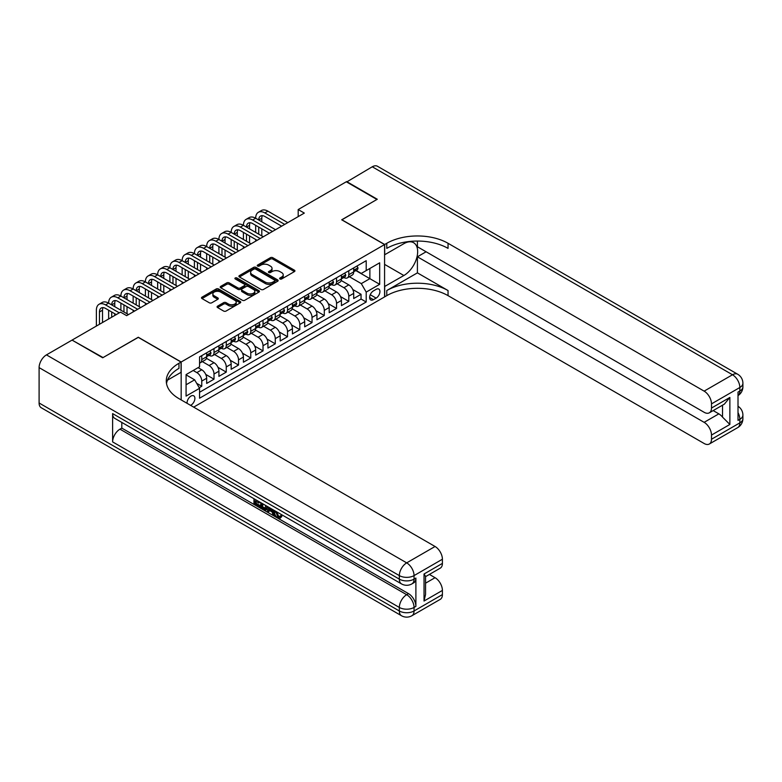 <?xml version="1.0" encoding="UTF-8"?>
<svg xmlns="http://www.w3.org/2000/svg" width="782" height="782" viewBox="0 0 782 782"><rect width="100%" height="100%" fill="white"/><g stroke="black" fill="none" stroke-linecap="round" stroke-linejoin="round"><path stroke-width="1.17" d="M279.966 278.969A1.193 0.684 0 0 0 281.657 278.969L294.433 271.589A1.701 0.978 0 0 0 294.931 270.895A1.701 0.978 0 0 0 294.433 270.201L272.781 257.698A1.701 0.978 0 0 0 270.377 257.698L257.601 265.078A1.193 0.684 0 0 0 257.249 265.557A1.193 0.684 0 0 0 257.601 266.046A1.193 0.684 0 0 0 259.282 266.046L260.934 265.098A5.445 3.138 0 0 1 268.637 265.098L270.435 266.134A5.445 3.138 0 0 1 272.028 268.353A5.445 3.138 0 0 1 270.435 270.582L268.783 271.53A1.193 0.684 0 0 0 268.431 272.019A1.193 0.684 0 0 0 268.783 272.507A1.193 0.684 0 0 0 270.464 272.507L272.126 271.55A5.445 3.138 0 0 1 279.819 271.55L281.628 272.595A5.445 3.138 0 0 1 283.221 274.814A5.445 3.138 0 0 1 281.628 277.033L279.966 277.991A1.193 0.684 0 0 0 279.624 278.48A1.193 0.684 0 0 0 279.966 278.969L279.966 277.991M190.593 405.35A5.542 3.206 120 0 0 190.974 405.144A5.542 3.206 120 0 0 194.601 400.267A5.542 3.206 120 0 0 193.75 395.819A5.542 3.206 120 0 0 190.974 396.093A5.542 3.206 120 0 0 187.074 403.317M217.582 306.163A1.701 0.978 0 0 0 217.083 306.857A1.701 0.978 0 0 0 217.582 307.551L223.652 311.06A1.701 0.978 0 0 0 226.057 311.06L240.25 302.869A1.701 0.978 0 0 0 240.748 302.175A1.701 0.978 0 0 0 240.25 301.481L218.598 288.978A1.701 0.978 0 0 0 216.194 288.978L202 297.17A1.701 0.978 0 0 0 201.502 297.864A1.701 0.978 0 0 0 202 298.568L209.341 302.8A1.701 0.978 0 0 0 211.746 302.8L217.816 299.291A1.701 0.978 0 0 0 218.315 298.597A1.701 0.978 0 0 0 217.816 297.903L214.18 295.801A4.545 2.629 0 0 1 212.851 293.944A4.545 2.629 0 0 1 215.656 291.52A4.545 2.629 0 0 1 220.612 292.087L234.864 300.317A4.545 2.629 0 0 1 236.203 302.175A4.545 2.629 0 0 1 233.388 304.599A4.545 2.629 0 0 1 228.432 304.032L226.057 302.663A1.701 0.978 0 0 0 223.652 302.663L217.582 306.163L217.582 307.551L223.652 304.071L223.652 302.663M138.287 337.374L103.058 357.57L72.433 340.317M138.287 337.238L181.17 361.998L384.578 244.561L384.578 296.916L193.672 407.129M72.433 339.887L120.526 312.126L126.645 315.654L304.315 213.085L298.196 209.547L346.289 181.776L376.914 199.469L341.695 219.801L384.578 244.561M261.061 289.467A1.701 0.978 0 0 0 263.466 289.467L277.649 281.276A1.701 0.978 0 0 0 278.148 280.582A1.701 0.978 0 0 0 277.649 279.888L256.007 267.385A1.701 0.978 0 0 0 253.603 267.385L239.409 275.577A1.701 0.978 0 0 0 238.911 276.271A1.701 0.978 0 0 0 239.409 276.965L261.061 289.467M235.734 279.223A1.193 0.684 0 0 1 236.946 279.389L258.93 292.087L244.756 300.268A1.701 0.978 0 0 1 242.352 300.268L220.71 287.766L226.78 284.286L226.78 282.869L220.71 286.378A1.701 0.978 0 0 0 220.211 287.072A1.701 0.978 0 0 0 220.71 287.766L220.71 286.378M226.78 284.286A1.701 0.978 0 0 1 229.185 284.286L229.185 282.869A1.701 0.978 0 0 0 226.78 282.869M229.185 282.869L237.963 287.942A1.701 0.978 0 0 0 240.367 287.942L244.395 285.616A1.701 0.978 0 0 0 244.893 284.922A1.701 0.978 0 0 0 244.395 284.228L235.255 278.949A1.193 0.684 0 0 1 234.913 278.46A1.193 0.684 0 0 1 235.646 277.825A1.193 0.684 0 0 1 236.946 277.972L258.95 290.679A1.701 0.978 0 0 1 259.448 291.373A1.701 0.978 0 0 1 258.95 292.067L258.95 290.679M199.215 387.725L201.756 386.259L196.673 383.327M193.183 370.482L196.859 372.603A6.93 3.998 60 0 1 201.756 381.098L206.663 378.263L206.663 383.434L214.014 379.182L205.725 374.402M202.323 361.607L209.117 365.536A6.93 3.998 60 0 1 214.014 374.021L218.911 371.196L218.911 376.357L226.262 372.115L217.983 367.325M214.571 354.539L221.365 358.459A6.93 3.998 60 0 1 226.262 366.944L231.169 364.119L231.169 369.28L238.52 365.038L230.231 360.258M226.829 347.462L233.623 351.382A6.93 3.998 60 0 1 238.52 359.876L243.417 357.042L243.417 362.213L250.768 357.961L242.488 353.181M239.077 340.385L245.871 344.315A6.93 3.998 60 0 1 250.768 352.799L255.675 349.965L255.675 355.136L263.026 350.893L254.737 346.103M251.335 333.318L258.128 337.238A6.93 3.998 60 0 1 263.026 345.722L267.923 342.897L267.923 348.058L275.274 343.816L266.994 339.026M263.583 326.241L270.377 330.16A6.93 3.998 60 0 1 275.274 338.655L280.181 335.82L280.181 340.981L287.532 336.739L279.242 331.959M275.841 319.164L282.634 323.083A6.93 3.998 60 0 1 287.532 331.578L292.429 328.743L292.429 333.914L299.789 329.662L291.5 324.882M288.089 312.096L294.882 316.016A6.93 3.998 60 0 1 299.789 324.501L304.687 321.676L304.687 326.837L312.038 322.595L303.748 317.805M300.347 305.019L307.14 308.939A6.93 3.998 60 0 1 312.038 317.424L316.935 314.599L316.935 319.76L324.295 315.517L316.006 310.737M312.595 297.942L319.388 301.862A6.93 3.998 60 0 1 324.295 310.356L329.193 307.522L329.193 312.692L336.543 308.44L328.254 303.66M324.853 290.865L331.646 294.794A6.93 3.998 60 0 1 336.543 303.279L341.441 300.454L341.441 305.615L348.801 301.373L348.801 296.202A6.93 3.998 -120 0 0 343.894 287.717L337.101 283.798M340.512 296.583L348.801 301.373M206.663 378.263A6.93 3.998 -120 0 0 201.756 369.778L198.081 367.657M218.911 371.196A6.93 3.998 -120 0 0 214.014 362.701L206.438 358.332M231.169 364.119A6.93 3.998 -120 0 0 226.262 355.624L218.686 351.255M243.417 357.042A6.93 3.998 -120 0 0 238.52 348.557L230.944 344.178M255.675 349.965A6.93 3.998 -120 0 0 250.768 341.48L243.192 337.101M267.923 342.897A6.93 3.998 -120 0 0 263.026 334.403L255.45 330.033M280.181 335.82A6.93 3.998 -120 0 0 275.274 327.335L267.698 322.956M292.429 328.743A6.93 3.998 -120 0 0 287.532 320.258L279.956 315.879M304.687 321.676A6.93 3.998 -120 0 0 299.789 313.181L292.204 308.812M316.935 314.599A6.93 3.998 -120 0 0 312.038 306.104L304.462 301.735M329.193 307.522A6.93 3.998 -120 0 0 324.295 299.037L316.71 294.658M341.441 300.454A6.93 3.998 -120 0 0 336.543 291.96L328.968 287.59M376.122 289.34L373.425 290.904A5.376 3.099 120 0 0 369.915 295.635A5.376 3.099 120 0 0 370.736 299.936A5.376 3.099 120 0 0 373.425 299.672L376.122 298.118A5.376 3.099 120 0 0 379.632 293.377A5.376 3.099 120 0 0 378.811 289.076A5.376 3.099 120 0 0 376.122 289.34M181.17 399.915L181.17 361.998M186.077 384.773L194.65 379.827L199.557 388.312L199.557 398.214L366.201 302.008L366.201 292.106L361.294 283.612L349.358 276.72M199.557 388.312L186.077 396.093L186.077 374.588L199.557 366.807L199.557 356.905L366.201 260.689L366.201 270.592L379.671 262.811L379.671 284.316L366.201 292.106M209.048 355.311L209.117 355.341A6.93 3.998 60 0 0 212.577 355.693L217.474 352.858A6.93 3.998 -120 0 0 218.911 349.691L218.911 345.722M221.296 348.234L221.365 348.273A6.93 3.998 60 0 0 224.835 348.616L229.732 345.781A6.93 3.998 -120 0 0 231.169 342.614L231.169 338.655M233.554 341.157L233.623 341.196A6.93 3.998 60 0 0 237.083 341.538L241.98 338.714A6.93 3.998 -120 0 0 243.417 335.537L243.417 331.578M245.802 334.09L245.871 334.119A6.93 3.998 60 0 0 249.341 334.461L254.238 331.636A6.93 3.998 -120 0 0 255.675 328.46L255.675 324.501M258.06 327.013L258.128 327.052A6.93 3.998 60 0 0 261.589 327.394L266.496 324.559A6.93 3.998 -120 0 0 267.923 321.392L267.923 317.424M270.318 319.936L270.377 319.975A6.93 3.998 60 0 0 273.847 320.317L278.744 317.492A6.93 3.998 -120 0 0 280.181 314.315L280.181 310.356M282.566 312.859L282.634 312.898A6.93 3.998 60 0 0 286.095 313.24L291.002 310.415A6.93 3.998 -120 0 0 292.429 307.238L292.429 303.279M294.824 305.791L294.882 305.83A6.93 3.998 60 0 0 298.353 306.173L303.25 303.338A6.93 3.998 -120 0 0 304.687 300.171L304.687 296.202M307.072 298.714L307.14 298.753A6.93 3.998 60 0 0 310.601 299.095L315.508 296.261A6.93 3.998 -120 0 0 316.935 293.094L316.935 289.135M319.33 291.637L319.388 291.676A6.93 3.998 60 0 0 322.858 292.018L327.756 289.193A6.93 3.998 -120 0 0 329.193 286.017L329.193 282.058M331.578 284.57L331.646 284.599A6.93 3.998 60 0 0 335.107 284.951L340.014 282.116A6.93 3.998 -120 0 0 341.441 278.939L341.441 274.981M199.557 392.271L361.049 299.037L361.049 294.296L353.699 298.538L353.699 293.377A6.93 3.998 -120 0 0 348.801 284.883L341.216 280.513M343.836 277.493L343.894 277.532A6.93 3.998 -120 0 0 347.364 277.874A6.93 3.998 -120 0 0 348.801 274.697L348.801 270.738M347.364 277.874L352.262 275.039A6.93 3.998 -120 0 0 353.699 271.872L353.699 267.903M201.756 355.624L201.756 359.593A6.93 3.998 60 0 1 200.329 362.76A6.93 3.998 60 0 1 199.557 363.043M200.329 362.76L205.226 359.935A6.93 3.998 -120 0 0 206.663 356.758L206.663 352.799M214.014 348.557L214.014 352.516A6.93 3.998 60 0 1 212.577 355.693M226.262 341.48L226.262 345.439A6.93 3.998 60 0 1 224.835 348.616M238.52 334.403L238.52 338.371A6.93 3.998 60 0 1 237.083 341.538M250.768 327.335L250.768 331.294A6.93 3.998 60 0 1 249.341 334.461M263.026 320.258L263.026 324.217A6.93 3.998 60 0 1 261.589 327.394M275.274 313.181L275.274 317.14A6.93 3.998 60 0 1 273.847 320.317M287.532 306.104L287.532 310.073A6.93 3.998 60 0 1 286.095 313.24M299.789 299.037L299.789 302.996A6.93 3.998 60 0 1 298.353 306.173M312.038 291.96L312.038 295.919A6.93 3.998 60 0 1 310.601 299.095M324.295 284.883L324.295 288.851A6.93 3.998 60 0 1 322.858 292.018M336.543 277.815L336.543 281.774A6.93 3.998 60 0 1 335.107 284.951M336.543 303.279L336.543 308.44M324.295 310.356L324.295 315.517M312.038 317.424L312.038 322.595M299.789 324.501L299.789 329.662M287.532 331.578L287.532 336.739M275.274 338.655L275.274 343.816M263.026 345.722L263.026 350.893M250.768 352.799L250.768 357.961M238.52 359.876L238.52 365.038M226.262 366.944L226.262 372.115M214.014 374.021L214.014 379.182M201.756 381.098L201.756 386.259M194.65 379.827L186.077 374.871M361.294 283.612L369.876 278.656L369.876 268.47L379.671 262.811M355.839 270.562L379.671 284.316M356.084 270.416L361.294 273.426L366.201 270.592M298.196 209.547L298.196 216.624M352.76 289.506L361.049 294.296M361.049 299.037L366.201 302.008M280.445 279.135L281.628 278.451A5.445 3.138 0 0 0 283.221 276.232L283.221 274.814M272.028 268.353L272.028 269.77A5.445 3.138 0 0 1 270.435 271.989L269.262 272.674M294.433 270.201L294.433 271.589L272.781 259.116A1.701 0.978 0 0 0 270.377 259.116L258.07 266.212M277.63 281.285L256.007 268.803A1.701 0.978 0 0 0 253.603 268.803L239.429 276.984M274.648 281.061A1.193 0.684 0 0 0 275 280.582A1.193 0.684 0 0 0 274.648 280.093L255.646 269.125A1.193 0.684 0 0 0 253.964 269.125L252.215 270.132A5.445 3.138 0 0 0 250.621 272.351A5.445 3.138 0 0 0 252.215 274.57L265.206 282.067A5.445 3.138 0 0 0 272.898 282.067L274.648 281.061L274.648 282.478A1.193 0.684 0 0 0 275 281.989L275 280.582M250.621 272.351L250.621 273.768A5.445 3.138 0 0 0 252.215 275.987L252.215 274.57M274.648 282.478L272.898 283.485A5.445 3.138 0 0 1 265.206 283.485L252.215 275.987M229.185 284.286L237.963 289.35A1.701 0.978 0 0 0 240.367 289.35L244.395 287.023A1.701 0.978 0 0 0 244.893 286.329L244.893 284.922M247.073 293.201A4.545 2.629 0 0 0 252.029 293.768A4.545 2.629 0 0 0 254.844 291.344A4.545 2.629 0 0 0 253.505 289.487L248.49 286.583A1.701 0.978 0 0 0 246.086 286.583L242.049 288.91A1.701 0.978 0 0 0 241.56 289.604A1.701 0.978 0 0 0 242.049 290.298L247.073 293.201L247.073 294.618A4.545 2.629 0 0 0 252.029 295.185A4.545 2.629 0 0 0 254.844 292.751L254.844 291.344M241.56 289.604L241.56 291.021A1.701 0.978 0 0 0 242.049 291.715L242.049 290.298M247.073 294.618L242.049 291.715M236.203 302.175L236.203 303.592A4.545 2.629 0 0 1 233.388 306.016A4.545 2.629 0 0 1 228.432 305.449L226.057 304.071A1.701 0.978 0 0 0 223.652 304.071M212.851 293.944L212.851 295.361A4.545 2.629 0 0 0 214.18 297.219L214.18 295.801M217.797 299.301L214.18 297.219M240.23 302.878L218.598 290.396A1.701 0.978 0 0 0 216.194 290.396L202.03 298.577M356.944 266.036L357.99 267.835A4.594 2.649 60 0 1 357.032 269.868L354.705 271.217A4.594 2.649 -120 0 0 355.507 270.152L355.409 269.751M96.382 326.055L96.382 310.21A13.001 7.507 60 0 1 99.079 304.266L102.139 302.497A13.001 7.507 60 0 1 108.639 303.142A13.001 7.507 60 0 1 111.327 297.189L114.387 295.42A13.001 7.507 60 0 1 120.887 296.065A13.001 7.507 60 0 1 123.585 290.112L126.645 288.343A13.001 7.507 60 0 1 133.145 288.988A13.001 7.507 60 0 1 135.833 283.035L138.893 281.276A13.001 7.507 60 0 1 145.393 281.911A13.001 7.507 60 0 1 148.091 275.968L151.151 274.199A13.001 7.507 60 0 1 157.651 274.844A13.001 7.507 60 0 1 160.339 268.891L163.399 267.121A13.001 7.507 60 0 1 169.899 267.767A13.001 7.507 60 0 1 172.597 261.814L175.657 260.044A13.001 7.507 60 0 1 182.157 260.689A13.001 7.507 60 0 1 184.845 254.746L187.915 252.977A13.001 7.507 60 0 1 194.405 253.622A13.001 7.507 60 0 1 197.103 247.669L200.163 245.9A13.001 7.507 60 0 1 206.663 246.545A13.001 7.507 60 0 1 209.351 240.592L212.421 238.823A13.001 7.507 60 0 1 218.911 239.468A13.001 7.507 60 0 1 221.609 233.515L224.669 231.755A13.001 7.507 60 0 1 231.169 232.391A13.001 7.507 60 0 1 233.857 226.448L236.926 224.678A13.001 7.507 60 0 1 243.417 225.324A13.001 7.507 60 0 1 246.115 219.371L249.175 217.601A13.001 7.507 60 0 1 255.675 218.246A13.001 7.507 60 0 1 258.363 212.293L261.432 210.524A13.001 7.507 60 0 1 267.923 211.169L287.776 222.635M258.363 212.293A13.001 7.507 60 0 1 264.863 212.939L284.716 224.405M353.855 271.432L353.875 271.432A4.594 2.649 -120 0 0 354.705 271.217M354.911 269.81L355.507 270.152L354.041 271.002A4.594 2.649 60 0 1 353.699 271.657M281.647 226.174L264.863 216.477A8.661 5.005 -120 0 0 260.533 216.047A8.661 5.005 -120 0 0 258.734 220.016L261.804 218.246L261.804 221.785M262.341 215.646A8.661 5.005 -120 0 0 261.804 218.246M258.734 227.093L258.734 234.16M261.804 228.862L261.804 235.929M255.675 241.169L255.675 239.468M255.675 232.391L255.675 225.324M346.651 181.991L372.261 166.781L732.499 374.764A10.401 6.002 120 0 1 737.7 374.246A10.401 10.401 0 0 1 742.9 383.258A10.401 6.002 180 0 1 739.85 387.501L711.493 403.874A10.401 6.002 -120 0 0 704.132 391.137L732.499 374.764A10.401 6.002 60 0 1 739.85 387.501L739.85 391.039L738.013 392.095L738.013 420.393L739.85 419.328L739.85 422.867A10.401 6.002 60 0 1 737.7 427.627L709.333 444.01A10.401 6.002 -120 0 0 711.493 439.249L739.85 422.867A10.401 6.002 0 0 0 742.9 418.624A10.401 10.401 0 0 1 737.7 427.627M346.651 181.571L377.286 199.254L341.812 219.869M384.578 286.515L403.874 275.508A19.491 11.251 120 0 0 416.611 258.334A19.491 11.251 120 0 0 413.619 242.713A19.491 11.251 120 0 0 403.874 243.681L384.695 254.746L384.695 244.492L386.777 243.29A43.323 25.014 180 0 1 448.047 243.29L704.132 391.137M384.695 286.583L384.695 296.837L386.777 295.635A43.323 25.014 180 0 1 448.047 295.635L704.132 443.492A10.401 6.002 -120 0 0 709.333 444.01M417.412 272.859L386.777 290.542A43.323 25.014 180 0 1 448.047 290.542L417.412 272.859L417.412 256.799L426.112 251.775M417.412 241.061L417.412 246.76L704.132 412.29A10.401 6.002 -120 0 0 709.333 412.808A10.401 6.002 -120 0 0 711.493 408.048L729.87 397.442L729.87 424.46L722.519 417.109L722.519 405.203M729.87 424.46L711.493 435.075L711.493 439.249M711.493 435.075A10.401 6.002 -120 0 0 704.132 422.339L718.844 413.854A10.401 6.002 60 0 1 722.519 417.109M417.412 256.799L704.132 422.339M372.261 166.781A10.401 6.002 -60 0 1 377.462 166.263L737.7 374.246M341.812 219.732L384.695 244.492M711.493 403.874L711.493 408.048M713.184 410.589L718.844 413.854M386.777 243.29L386.777 248.383A43.323 25.014 180 0 1 448.047 248.383L448.047 243.29M709.333 412.808L724.367 404.128L729.87 397.442M276.525 511.702L278.803 516.462L279.653 516.755M275.645 511.242L277.825 517.019L279.252 517.205L280.865 515.524L281.901 516.403L280.054 518.339L277.923 518.055C275.665 516.531 274.521 514.4 274.511 511.672L274.59 510.636M269.653 510.568L268.197 512.337L267.092 511.702L268.949 507.371M273.612 510.069L275.078 515.182L274.101 515.749L273.006 515.113L272.165 512.014L269.028 510.206L268.197 512.337M255.978 501.37L255.978 503.178L260.318 505.68L260.318 506.658L259.331 507.225L253.964 504.116L253.964 498.721M259.849 502.122L258.862 503.031L255 500.803L255 503.735L255.978 503.178M112.618 413.6L399.338 579.139A10.401 6.002 120 0 0 401.498 583.9L114.768 418.36A10.401 6.002 -60 0 1 112.618 413.6L112.618 441.898A10.401 6.002 -60 0 1 119.969 429.162L121.806 428.106L408.527 593.646A10.401 6.002 60 0 1 415.887 606.373L415.887 578.074A10.401 6.002 60 0 1 413.727 582.834L411.889 583.9A10.401 6.002 -120 0 0 414.049 579.139L415.887 578.074M121.806 428.106L121.806 422.427M266.701 506.081L266.779 507.235L267.737 506.677L266.75 509.473L265.763 510.04L263.378 509.561L260.748 508.036L260.748 502.64M102.696 357.785L138.17 337.306L181.053 362.066L178.97 363.268A43.323 25.014 -0 0 0 166.283 380.951A43.323 25.014 -0 0 0 178.97 398.644L435.056 546.491A10.401 6.002 60 0 1 442.407 559.228L414.049 575.601L414.049 579.139A10.401 6.002 -0 0 1 399.338 579.139L399.338 575.601L39.1 367.618A10.401 6.002 -60 0 1 46.451 354.881L72.061 340.102L102.696 357.785M181.053 362.066L181.053 372.32L167.504 380.15M424.03 574.008L425.555 576.314L425.555 594.486L424.03 601.035L424.03 574.008L442.407 563.402L442.407 559.228M442.407 563.402A10.401 6.002 60 0 1 440.256 568.162L425.555 576.647M39.1 402.994L399.338 610.977A10.401 6.002 120 0 0 401.498 615.737L41.251 407.754A10.401 6.002 -60 0 1 39.1 402.994L39.1 367.618M429.406 574.428L435.056 577.693A10.401 6.002 60 0 1 442.407 590.42L424.03 601.035M415.887 606.373L414.049 607.438L414.049 610.977L442.407 594.594L442.407 590.42M442.407 594.594A10.401 6.002 60 0 1 440.256 599.354L411.889 615.737A10.401 6.002 -120 0 0 414.049 610.977A10.401 6.002 -0 0 1 399.338 610.977L399.338 607.438L112.618 441.898M178.97 363.268L178.97 368.361A43.323 25.014 -0 0 0 166.507 383.503M255 503.735L259.331 506.247L260.318 505.68M259.331 506.247L259.331 507.225M255 499.317L259.301 501.8M258.862 502.054L258.862 503.031M266.779 507.235L265.763 510.04M261.784 503.237L261.784 507.655L263.299 508.535L265.039 508.935L265.665 505.485M262.762 503.803L262.762 507.088L266.017 508.368M261.784 507.655L262.762 507.088M263.299 508.535L264.277 507.968M272.244 509.278L274.101 515.749M269.927 507.938L269.34 509.405L271.853 510.861L271.276 508.72M270.543 508.29L270.328 508.847L271.491 509.512M269.34 509.405L270.328 508.847M277.825 517.019L278.803 516.462M275.547 512.269L276.486 511.731M279.888 516.091L280.924 516.97L281.901 516.403M280.924 516.97L280.054 518.339M344.696 273.104L345.732 274.912A4.594 2.649 60 0 1 344.784 276.945L342.457 278.284A4.594 2.649 -120 0 0 343.259 277.229L343.161 276.818M246.115 219.371A13.001 7.507 60 0 1 252.606 220.016L255.675 218.246L275.528 229.703M252.606 220.016L272.459 231.472M341.597 278.5L341.617 278.5A4.594 2.649 -120 0 0 342.457 278.284M342.663 276.887L343.259 277.229L341.783 278.079A4.594 2.649 60 0 1 341.441 278.734M269.399 233.241L252.606 223.554A8.661 5.005 -120 0 0 248.275 223.124A8.661 5.005 -120 0 0 246.486 227.093L249.546 225.324L249.546 228.862M250.093 222.723A8.661 5.005 -120 0 0 249.546 225.324M246.486 234.16L246.486 241.237M249.546 235.929L249.546 243.007M243.417 248.236L243.417 246.545M243.417 239.468L243.417 232.391M332.438 280.181L333.484 281.989A4.594 2.649 60 0 1 332.526 284.013L330.2 285.362A4.594 2.649 -120 0 0 331.001 284.306L330.903 283.895M233.857 226.448A13.001 7.507 60 0 1 240.357 227.093L243.417 225.324L263.27 236.78M240.357 227.093L260.211 238.549M329.349 285.577L329.369 285.577A4.594 2.649 -120 0 0 330.2 285.362M330.405 283.964L331.001 284.306L329.535 285.156A4.594 2.649 60 0 1 329.193 285.801M257.141 240.318L240.357 230.622A8.661 5.005 -120 0 0 236.027 230.201A8.661 5.005 -120 0 0 234.229 234.16L237.298 232.391L237.298 235.929M237.836 229.8A8.661 5.005 -120 0 0 237.298 232.391M234.229 241.237L234.229 248.314M237.298 243.007L237.298 250.084M231.169 255.313L231.169 253.622M231.169 246.545L231.169 239.468M320.19 287.258L321.226 289.057A4.594 2.649 60 0 1 320.278 291.09L317.951 292.439A4.594 2.649 -120 0 0 318.743 291.373L318.655 290.972M221.609 233.515A13.001 7.507 60 0 1 228.1 234.16L231.169 232.391L251.022 243.857M228.1 234.16L247.953 245.626M317.091 292.654L317.111 292.654A4.594 2.649 -120 0 0 317.951 292.439M318.157 291.031L318.743 291.373L317.277 292.224A4.594 2.649 60 0 1 316.935 292.879M244.893 247.395L228.1 237.699A8.661 5.005 -120 0 0 223.769 237.269A8.661 5.005 -120 0 0 221.98 241.237L225.04 239.468L225.04 243.007M225.587 236.868A8.661 5.005 -120 0 0 225.04 239.468M221.98 248.314L221.98 255.382M225.04 250.084L225.04 257.151M218.911 262.39L218.911 260.689M218.911 253.622L218.911 246.545M307.932 294.325L308.978 296.134A4.594 2.649 60 0 1 308.02 298.167L305.694 299.506A4.594 2.649 -120 0 0 306.495 298.45L306.397 298.04M209.351 240.592A13.001 7.507 60 0 1 215.852 241.237L218.911 239.468L238.764 250.934M215.852 241.237L235.705 252.694M304.843 299.721L304.853 299.721A4.594 2.649 -120 0 0 305.694 299.506M305.899 298.108L306.495 298.45L305.029 299.301A4.594 2.649 60 0 1 304.687 299.956M232.635 254.463L215.852 244.776A8.661 5.005 -120 0 0 211.521 244.346A8.661 5.005 -120 0 0 209.723 248.314L212.792 246.545L212.792 250.084M213.33 243.945A8.661 5.005 -120 0 0 212.792 246.545M209.723 255.382L209.723 262.459M212.792 257.151L212.792 264.228M206.663 269.467L206.663 267.767M206.663 260.689L206.663 253.622M295.684 301.402L296.72 303.211A4.594 2.649 60 0 1 295.772 305.244L293.445 306.583A4.594 2.649 -120 0 0 294.237 305.527L294.149 305.117M197.103 247.669A13.001 7.507 60 0 1 203.594 248.314L206.663 246.545L226.506 258.001M203.594 248.314L223.447 259.771M292.585 306.798L292.605 306.798A4.594 2.649 -120 0 0 293.445 306.583M293.651 305.185L294.237 305.527L292.771 306.378A4.594 2.649 60 0 1 292.429 307.033M220.387 261.54L203.594 251.853A8.661 5.005 -120 0 0 199.263 251.423A8.661 5.005 -120 0 0 197.475 255.382L200.534 253.622L200.534 257.151M201.082 251.022A8.661 5.005 -120 0 0 200.534 253.622M197.475 262.459L197.475 269.536M200.534 264.228L200.534 271.305M194.405 276.535L194.405 274.844M194.405 267.767L194.405 260.689M283.426 308.479L284.472 310.278A4.594 2.649 60 0 1 283.514 312.311L281.188 313.66A4.594 2.649 -120 0 0 281.989 312.605L281.891 312.194M184.845 254.746A13.001 7.507 60 0 1 191.346 255.382L194.405 253.622L214.258 265.078M191.346 255.382L211.199 266.848M280.337 313.875L280.347 313.875A4.594 2.649 -120 0 0 281.188 313.66M281.393 312.262L281.989 312.605L280.523 313.445A4.594 2.649 60 0 1 280.181 314.1M208.129 268.617L191.346 258.92A8.661 5.005 -120 0 0 187.015 258.49A8.661 5.005 -120 0 0 185.217 262.459L188.286 260.689L188.286 264.228M188.824 258.099A8.661 5.005 -120 0 0 188.286 260.689M185.217 269.536L185.217 276.613M188.286 271.305L188.286 278.382M182.157 283.612L182.157 281.911M182.157 274.844L182.157 267.767M271.178 315.557L272.214 317.355A4.594 2.649 60 0 1 271.266 319.388L268.94 320.728A4.594 2.649 -120 0 0 269.731 319.672L269.643 319.271M172.597 261.814A13.001 7.507 60 0 1 179.088 262.459L182.157 260.689L202 272.156M179.088 262.459L198.941 273.925M268.079 320.952L268.099 320.943A4.594 2.649 -120 0 0 268.94 320.728M269.145 319.33L269.731 319.672L268.265 320.522A4.594 2.649 60 0 1 267.923 321.177M195.881 275.694L179.088 265.997A8.661 5.005 -120 0 0 174.757 265.567A8.661 5.005 -120 0 0 172.969 269.536L176.028 267.767L176.028 271.305M176.576 265.166A8.661 5.005 -120 0 0 176.028 267.767M172.969 276.613L172.969 283.68M176.028 278.382L176.028 285.45M169.899 290.689L169.899 288.988M169.899 281.911L169.899 274.844M258.92 322.624L259.966 324.432A4.594 2.649 60 0 1 259.008 326.465L256.682 327.805A4.594 2.649 -120 0 0 257.483 326.749L257.386 326.338M160.339 268.891A13.001 7.507 60 0 1 166.84 269.536L169.899 267.767L189.752 279.223M166.84 269.536L186.693 280.992M255.831 328.02L255.841 328.02A4.594 2.649 -120 0 0 256.682 327.805M256.887 326.407L257.483 326.749L256.017 327.599A4.594 2.649 60 0 1 255.675 328.254M183.623 282.761L166.84 273.074A8.661 5.005 -120 0 0 162.509 272.644A8.661 5.005 -120 0 0 160.711 276.613L163.78 274.844L163.78 278.382M164.318 272.244A8.661 5.005 -120 0 0 163.78 274.844M160.711 283.68L160.711 290.757M163.78 285.45L163.78 292.527M157.651 297.756L157.651 296.065M157.651 288.988L157.651 281.911M246.672 329.701L247.708 331.509A4.594 2.649 60 0 1 246.76 333.533L244.434 334.882A4.594 2.649 -120 0 0 245.225 333.826L245.137 333.415M148.091 275.968A13.001 7.507 60 0 1 154.582 276.613L157.651 274.844L177.494 286.3M154.582 276.613L174.435 288.069M243.573 335.097L243.593 335.097A4.594 2.649 -120 0 0 244.434 334.882M244.639 333.484L245.225 333.826L243.759 334.676A4.594 2.649 60 0 1 243.417 335.322M171.375 289.839L154.582 280.142A8.661 5.005 -120 0 0 150.252 279.721A8.661 5.005 -120 0 0 148.463 283.68L151.522 281.911L151.522 285.45M152.07 279.321A8.661 5.005 -120 0 0 151.522 281.911M148.463 290.757L148.463 297.834M151.522 292.527L151.522 299.604M145.393 304.833L145.393 303.142M145.393 296.065L145.393 288.988M234.414 336.778L235.46 338.577A4.594 2.649 60 0 1 234.502 340.61L232.176 341.959A4.594 2.649 -120 0 0 232.977 340.893L232.88 340.493M135.833 283.035A13.001 7.507 60 0 1 142.334 283.68L145.393 281.911L165.246 293.377M142.334 283.68L162.187 295.146M231.325 342.174L231.335 342.174A4.594 2.649 -120 0 0 232.176 341.959M232.381 340.551L232.977 340.893L231.501 341.744A4.594 2.649 60 0 1 231.169 342.399M159.117 296.916L142.334 287.219A8.661 5.005 -120 0 0 138.003 286.789A8.661 5.005 -120 0 0 136.205 290.757L139.264 288.988L139.264 292.527M139.812 286.388A8.661 5.005 -120 0 0 139.264 288.988M136.205 297.834L136.205 304.902M139.264 299.604L139.264 306.671M133.145 311.91L133.145 310.21M133.145 303.142L133.145 296.065M222.156 343.845L223.202 345.654A4.594 2.649 60 0 1 222.254 347.687L219.928 349.026A4.594 2.649 -120 0 0 220.72 347.97L220.622 347.56M123.585 290.112A13.001 7.507 60 0 1 130.076 290.757L133.145 288.988L152.989 300.444M130.076 290.757L149.929 302.214M219.068 349.241L219.087 349.241A4.594 2.649 -120 0 0 219.928 349.026M220.133 347.628L220.72 347.97L219.253 348.821A4.594 2.649 60 0 1 218.911 349.476M146.869 303.983L130.076 294.296A8.661 5.005 -120 0 0 125.746 293.866A8.661 5.005 -120 0 0 123.957 297.834L127.016 296.065L127.016 299.604M127.554 293.465A8.661 5.005 -120 0 0 127.016 296.065M123.957 304.902L123.957 311.979M127.016 306.671L127.016 313.748M120.887 310.21L120.887 303.142M209.908 350.923L210.945 352.731A4.594 2.649 60 0 1 209.996 354.764L207.67 356.103A4.594 2.649 -120 0 0 208.471 355.048L208.374 354.637M111.327 297.189A13.001 7.507 60 0 1 117.828 297.834L120.887 296.065L140.74 307.522M117.828 297.834L137.681 309.291M206.81 356.318L206.829 356.318A4.594 2.649 -120 0 0 207.67 356.103M207.875 354.705L208.471 355.048L206.995 355.898A4.594 2.649 60 0 1 206.663 356.553M134.612 311.06L117.828 301.373A8.661 5.005 -120 0 0 113.498 300.943A8.661 5.005 -120 0 0 111.699 304.902L114.759 303.142L114.759 306.671M115.306 300.542A8.661 5.005 -120 0 0 114.759 303.142M111.699 311.979L111.699 317.218M114.759 313.748L114.759 315.449M108.639 318.988L108.639 310.21M99.079 304.266A13.001 7.507 60 0 1 105.57 304.902L108.639 303.142L128.483 314.599M105.57 304.902L119.294 312.829M116.235 314.599L105.57 308.44A8.661 5.005 -120 0 0 101.24 308.01A8.661 5.005 -120 0 0 99.451 311.979L99.451 324.286M103.048 307.619A8.661 5.005 -120 0 0 102.51 310.21L102.51 322.516M196.859 372.603L201.756 369.778M209.117 365.536L214.014 362.701M221.365 358.459L226.262 355.624M233.623 351.382L238.52 348.557M245.871 344.315L250.768 341.48M258.128 337.238L263.026 334.403M270.377 330.16L275.274 327.335M282.634 323.083L287.532 320.258M294.882 316.016L299.789 313.181M307.14 308.939L312.038 306.104M319.388 301.862L324.295 299.037M331.646 294.794L336.543 291.96M343.894 287.717L348.801 284.883M348.801 274.697L353.699 271.872M201.756 359.593L206.663 356.758M214.014 352.516L218.911 349.691M226.262 345.439L231.169 342.614M238.52 338.371L243.417 335.537M250.768 331.294L255.675 328.46M263.026 324.217L267.923 321.392M275.274 317.14L280.181 314.315M287.532 310.073L292.429 307.238M299.789 302.996L304.687 300.171M312.038 295.919L316.935 293.094M324.295 288.851L329.193 286.017M336.543 281.774L341.441 278.939M348.801 296.202L353.699 293.377M370.248 294.726L376.122 298.118M369.632 297.483L373.425 299.672M281.628 278.451L281.628 277.033M268.783 272.507L268.783 271.53M270.435 271.989L270.435 270.582M257.601 266.046L257.601 265.078M270.377 259.116L270.377 257.698M272.781 259.116L272.781 257.698M239.409 276.965L239.409 275.577M253.603 268.803L253.603 267.385M256.007 268.803L256.007 267.385M277.649 281.276L277.649 279.888M265.206 283.485L265.206 282.067M272.898 283.485L272.898 282.067M237.963 289.35L237.963 287.942M240.367 289.35L240.367 287.942M244.395 287.023L244.395 285.616M236.946 279.389L236.946 277.972M226.057 304.071L226.057 302.663M228.432 305.449L228.432 304.032M217.816 299.291L217.816 297.903M202 298.568L202 297.17M216.194 290.396L216.194 288.978M218.598 290.396L218.598 288.978M240.25 302.869L240.25 301.481M357.961 267.786L353.699 270.24M267.923 211.169L264.863 212.939M386.777 290.542L386.777 295.635M448.047 290.542L448.047 295.635M738.013 412.652A10.401 6.002 60 0 1 739.85 419.328A10.401 6.002 180 0 0 742.9 415.086A10.401 10.401 0 0 0 738.013 406.278M739.85 391.039A10.401 6.002 60 0 1 738.013 395.584A10.401 10.401 0 0 0 742.9 386.787A10.401 6.002 0 0 1 739.85 391.039M384.578 264.375L403.874 275.508M46.451 354.881L406.689 562.864L435.056 546.491M119.969 429.162L406.689 594.701L408.527 593.646M425.555 583.177L435.056 577.693M406.689 562.864A10.401 6.002 120 0 0 399.338 575.601A10.401 6.002 180 0 0 414.049 575.601A10.401 6.002 -120 0 0 406.689 562.864M406.689 594.701A10.401 6.002 120 0 0 399.338 607.438A10.401 6.002 180 0 0 414.049 607.438A10.401 6.002 -120 0 0 406.689 594.701M345.703 274.853L341.441 277.317M333.455 281.931L329.193 284.394M321.197 289.008L316.935 291.461M308.949 296.085L304.687 298.538M296.691 303.152L292.429 305.615M284.433 310.229L280.181 312.692M272.185 317.306L267.923 319.76M259.927 324.374L255.675 326.837M247.679 331.451L243.417 333.914M235.421 338.528L231.169 340.981M223.173 345.605L218.911 348.058M210.915 352.672L206.663 355.136M102.51 310.21L99.451 311.979M742.9 415.086L742.9 418.624M742.9 383.258L742.9 386.787M401.498 583.9A10.401 10.401 0 0 0 411.889 583.9M401.498 615.737A10.401 10.401 0 0 0 411.889 615.737"/></g></svg>
